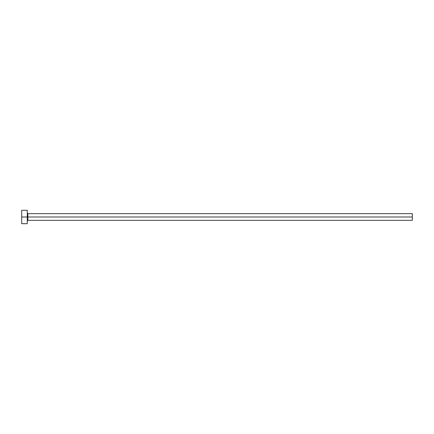 <?xml version="1.0" encoding="UTF-8"?>
<svg xmlns="http://www.w3.org/2000/svg" width="434" height="434" viewBox="0 0 434 434"><rect width="100%" height="100%" fill="white"/><g stroke="black" fill="none" stroke-linecap="round" stroke-linejoin="round"><path stroke-width="0.65" d="M21.7 223.694L21.7 210.306L21.7 217L412.3 217L412.3 220.347L412.3 217L27.836 217L27.836 213.653L27.836 217L21.7 217L21.7 223.694L27.282 223.694L27.282 210.306L27.282 223.694M27.282 220.906L27.836 220.347L27.836 217L27.836 220.347L412.3 220.347M412.3 217L412.3 213.653L412.3 217M412.3 213.653L27.836 213.653L27.282 213.094M21.7 210.306L27.282 210.306"/></g></svg>
